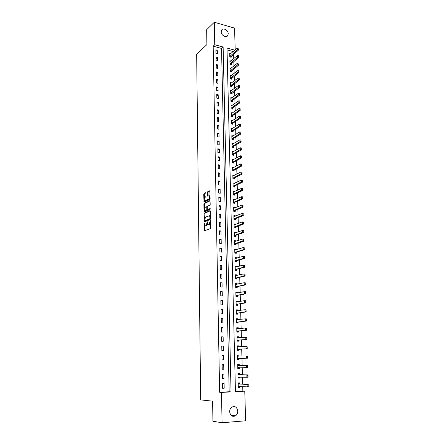 <?xml version="1.0" encoding="UTF-8"?>
<svg xmlns="http://www.w3.org/2000/svg" width="445" height="445" viewBox="0 0 445 445"><rect width="100%" height="100%" fill="white"/><g stroke="black" fill="none" stroke-linecap="round" stroke-linejoin="round"><path stroke-width="0.67" d="M204.372 222.989L204.411 230.833L210.285 228.63L210.596 227.851L210.374 220.575L209.055 224.497L208.577 224.692L208.037 224.597L207.287 221.782L206.107 225.687L205.106 225.782L204.372 222.989M228.224 33.792L227.784 35.517C226.277 38.259 221.104 35.372 221.187 31.801L221.61 30.11C223.129 27.329 228.302 30.232 228.224 33.792M237.764 411.136C237.747 413.177 237.013 414.729 235.566 415.797C232.335 417.121 230.36 415.764 229.653 411.731C229.676 409.728 230.388 408.193 231.789 407.13C235.043 405.751 237.035 407.086 237.764 411.136M205.929 193.225L205.612 192.752L204.055 193.531L203.754 194.309L204.005 202.163L209.812 199.51L210.123 198.72L209.856 190.744L207.748 191.684L207.442 192.474L207.637 196.117L209.25 195.739C209.862 196.957 209.717 198.07 208.822 199.082L204.65 200.79C204.049 199.594 204.188 198.492 205.062 197.485L205.979 196.401L205.929 193.225M235.45 391.411L244.772 391.144L245.607 420.798L222.072 422.75L212.933 421.254L212.61 401.162L200.673 399.894L196.662 54.118L206.897 44.606L206.658 29.693L214.301 22.25L234.576 28.124L235.188 49.935M222.072 422.75L221.482 392.418L231.05 391.895L223.129 47.014L214.74 44.756L214.301 22.25M219.641 392.273L229.175 391.75L221.532 48.422L213.166 46.185L219.641 392.273L221.482 392.418M213.166 46.185L214.74 44.756M204.327 213.122L204.027 213.889L204.127 221.404L204.45 221.91L210.14 219.541L210.452 218.756L210.324 211.114L209.995 210.613L204.327 213.122L204.911 213.183L204.672 218.462M204.555 210.218L204.578 211.581L203.994 211.514L203.888 204.06L204.188 203.287L209.834 200.628M208.065 209.673L207.47 209.595L207.314 209.128L207.287 206.986L207.587 206.207L209.907 205.145L210.212 204.355L210.012 200.651M207.643 209.623L210.057 208.538M203.994 211.514L204.311 212.009L210.073 209.445L210.179 208.56M224.191 388.19L224.096 383.612L222.511 383.685L222.6 388.274L224.191 388.19L222.6 388.084M223.996 378.667L223.902 374.123L222.322 374.184L222.411 378.734L223.996 378.667L222.411 378.606M223.802 369.216L223.713 364.7L222.133 364.744L222.227 369.267L223.802 369.216L222.222 369.194M223.613 359.827L223.518 355.344L221.949 355.377L222.038 359.866L223.613 359.827L222.038 359.844M223.423 350.504L223.329 346.054L221.766 346.071L221.855 350.532L223.423 350.504M223.234 341.248L223.14 336.832L221.582 336.837L221.671 341.259L223.234 341.248M223.045 332.059L222.956 327.67L221.399 327.659L221.488 332.053L223.045 332.059M222.856 322.931L222.767 318.576L221.221 318.548L221.304 322.914L222.856 322.931M222.672 313.87L222.583 309.536L221.037 309.503L221.126 313.836L222.672 313.87M222.489 304.864L222.4 300.57L220.859 300.52L220.948 304.825L222.489 304.864M222.305 295.925L222.216 291.659L220.687 291.597L220.77 295.869L222.305 295.925M222.127 287.047L222.038 282.809L220.509 282.736L220.592 286.981L222.127 287.047M221.944 278.231L221.86 274.02L220.336 273.936L220.42 278.153L221.944 278.231M221.766 269.475L221.682 265.292L220.158 265.192L220.242 269.381L221.766 269.475M221.588 260.776L221.504 256.62L219.986 256.509L220.069 260.67L221.588 260.776M221.41 252.137L221.326 248.01L219.819 247.887L219.897 252.02L221.41 252.137M221.237 243.554L221.154 239.46L219.646 239.327L219.73 243.426L221.237 243.554M221.059 235.032L220.981 230.961L219.48 230.816L219.557 234.893L221.059 235.032M220.887 226.566L220.809 222.522L219.313 222.367L219.391 226.416L220.887 226.566M220.714 218.156L220.637 214.14L219.146 213.973L219.224 217.994L220.714 218.156M220.548 209.806L220.464 205.818L218.979 205.635L219.057 209.634L220.548 209.806M220.375 201.507L220.297 197.547L218.812 197.358L218.895 201.324L220.375 201.507M220.208 193.263L220.13 189.325L218.651 189.125L218.729 193.069L220.208 193.263M220.041 185.076L219.964 181.165L218.489 180.954L218.567 184.87L220.041 185.076M219.874 176.943L219.797 173.055L218.328 172.832L218.406 176.726L219.874 176.943M219.708 168.861L219.63 165L218.167 164.767L218.245 168.633L219.708 168.861M219.546 160.829L219.468 156.996L218.011 156.757L218.083 160.595L219.546 160.829M219.385 152.858L219.307 149.047L217.85 148.791L217.928 152.607L219.385 152.858M219.218 144.931L219.146 141.143L217.694 140.881L217.766 144.675L219.218 144.931M219.062 137.054L218.985 133.294L217.538 133.027L217.611 136.793L219.062 137.054M218.901 129.234L218.823 125.496L217.383 125.217L217.455 128.955L218.901 129.234M218.74 121.463L218.667 117.747L217.227 117.458L217.305 121.174L218.74 121.463M218.584 113.736L218.506 110.049L217.077 109.748L217.149 113.442L218.584 113.736M218.428 106.066L218.35 102.4L216.926 102.089L216.999 105.76L218.428 106.066M218.273 98.44L218.195 94.796L216.771 94.479L216.843 98.128L218.273 98.44M218.117 90.863L218.044 87.242L216.62 86.92L216.693 90.541L218.117 90.863M217.961 83.337L217.889 79.738L216.476 79.405L216.543 83.004L217.961 83.337M217.811 75.856L217.739 72.279L216.326 71.934L216.398 75.516L217.811 75.856M217.655 68.419L217.583 64.87L216.181 64.519L216.248 68.074L217.655 68.419M217.505 61.032L217.433 57.505L216.031 57.144L216.103 60.676L217.505 61.032M217.355 53.695L217.282 50.185L215.886 49.818L215.959 53.328L217.355 53.695M242.853 391.01L242.731 386.588M242.67 384.191L242.475 377.099M242.408 374.757L242.214 367.676M242.152 365.384L241.958 358.314M241.896 356.078L241.707 349.052M241.646 346.805L241.451 339.863M241.39 337.594L241.207 330.735M241.14 328.443L240.956 321.674M240.895 319.36L240.712 312.668M240.645 310.343L240.467 303.729M240.4 301.382L240.222 294.851M240.155 292.487L239.983 286.035M239.916 283.649L239.744 277.28M239.677 274.871L239.505 268.58M239.438 266.155L239.265 259.941M239.199 257.499L239.032 251.358M238.965 248.9L238.798 242.837M238.731 240.356L238.565 234.365M238.498 231.873L238.336 225.954M238.27 223.446L238.108 217.599M238.036 215.074L237.88 209.3M237.814 206.758L237.652 201.057M237.586 198.498L237.43 192.869M237.357 190.293L237.207 184.731M237.135 182.138L236.985 176.648M236.918 174.04L236.768 168.616M236.696 165.996L236.551 160.634M236.479 158.003L236.334 152.707M236.256 150.06L236.117 144.831M236.045 142.172L235.9 137.01M235.828 134.329L235.689 129.234M235.616 126.541L235.477 121.507M235.405 118.804L235.266 113.831M235.194 111.111L235.06 106.199M234.982 103.468L234.849 98.623M234.776 95.881L234.643 91.091M234.571 88.333L234.437 83.604M234.365 80.834L234.237 76.167M234.159 73.386L234.031 68.775M233.959 65.982L233.831 61.432M233.759 58.629L233.631 54.129M233.269 51.559L227.045 49.896M239.744 384.035L239.71 382.889L238.17 382.961L238.286 387.478L239.833 387.4L239.805 386.416M239.499 374.673L239.466 373.539L237.93 373.6L238.047 378.083L239.582 378.016L239.56 376.998M239.254 365.373L239.221 364.255L237.691 364.299L237.808 368.755L239.338 368.705L239.31 367.648M239.01 356.139L238.982 355.038L237.458 355.071L237.569 359.493L239.099 359.454L239.071 358.358M238.77 346.933L238.743 345.882L237.218 345.899L237.335 350.293L238.854 350.271L238.826 349.164M238.526 337.794L238.503 336.793L236.985 336.793L237.096 341.159L238.615 341.148L238.587 340.047M238.292 328.716L238.264 327.765L236.751 327.754L236.862 332.087L238.375 332.087L238.348 330.985M238.053 319.699L238.031 318.792L236.523 318.776L236.634 323.076L238.142 323.092L238.114 321.991M237.819 310.743L237.797 309.887L236.295 309.853L236.401 314.126L237.908 314.159L237.88 313.058M237.586 301.849L237.563 301.043L236.067 300.998L236.173 305.242L237.674 305.281L237.647 304.18M237.352 293.016L237.33 292.259L235.839 292.198L235.95 296.415L237.441 296.47L237.413 295.369M237.118 284.244L237.102 283.532L235.616 283.459L235.722 287.648L237.213 287.715L237.185 286.613M236.89 275.533L236.874 274.865L235.394 274.782L235.5 278.937L236.985 279.015L236.957 277.919M236.662 266.878L236.645 266.255L235.171 266.16L235.277 270.293L236.757 270.382L236.729 269.281M236.44 258.278L236.423 257.705L234.949 257.599L235.055 261.699L236.529 261.799L236.501 260.703L244.533 258.484L243.454 258.406L243.393 256.309L234.971 258.495M236.212 249.74L236.2 249.211L234.732 249.089L234.838 253.166L236.306 253.277L236.278 252.182M235.989 241.262L235.978 240.773L234.515 240.639L234.621 244.689L236.084 244.811L236.056 243.721M235.772 232.835L235.755 232.39L234.298 232.245L234.404 236.267L235.861 236.406L235.833 235.31L243.765 232.568L242.703 232.468L242.642 230.415L234.32 233.147M235.55 224.464L235.538 224.063L234.081 223.907L234.187 227.907L235.644 228.051L235.616 226.956M235.333 216.153L235.322 215.792L233.87 215.625L233.975 219.596L235.427 219.752L235.399 218.662M235.116 207.893L235.105 207.57L233.658 207.398L233.759 211.342L235.21 211.509L235.183 210.418M234.899 199.688L233.447 199.221L233.553 203.143L234.993 203.321L234.966 202.23M234.682 191.534L233.241 191.1L233.341 194.993L234.782 195.183L234.749 194.092L242.531 190.532L241.479 190.393L241.424 188.407L233.263 192.001M234.47 183.435L233.035 183.034L233.13 186.9L234.565 187.1L234.537 186.01M234.259 175.391L232.83 175.018L232.924 178.857L234.354 179.068L234.326 177.978M234.048 167.398L232.624 167.053L232.718 170.869L234.148 171.086L234.12 170.001M233.842 159.455L232.418 159.138L232.518 162.931L233.937 163.159L233.909 162.075M233.636 151.567L232.218 151.278L232.312 155.044L233.731 155.283L233.703 154.198M233.43 143.724L232.017 143.462L232.112 147.206L233.525 147.456L233.497 146.372L241.095 141.905L240.066 141.716L240.011 139.808L232.04 144.369M233.186 135.959L231.817 135.703L231.912 139.418L233.319 139.68L233.291 138.595M232.941 128.243L231.617 127.988L231.712 131.687L233.119 131.954L233.091 130.869M232.702 120.584L231.422 120.322L231.517 123.999L232.919 124.272L232.885 123.193M232.462 112.969L231.228 112.707L231.322 116.356L232.718 116.646L232.685 115.567M232.229 105.398L231.033 105.142L231.122 108.769L232.518 109.064L232.49 107.985M232.001 97.878L230.838 97.622L230.933 101.226L232.318 101.527L232.29 100.448M231.778 90.407L230.643 90.146L230.738 93.728L232.123 94.04L232.095 92.966M231.556 82.981L230.454 82.72L230.549 86.28L231.928 86.603L231.901 85.523M231.333 75.6L230.265 75.338L230.354 78.876L231.734 79.21L231.706 78.131M231.116 68.269L230.076 68.007L230.165 71.523L231.539 71.862L231.511 70.783M230.905 60.976L229.887 60.715L229.982 64.208L231.344 64.558L231.317 63.485M230.694 53.734L229.703 53.472L229.792 56.943L231.155 57.299L231.127 56.226M234.899 50.179L227 48.054L235.455 391.656L244.772 391.144M229.175 391.75L231.05 391.895M221.532 48.422L223.129 47.014M239.833 387.4L238.286 387.3M239.582 378.016L238.042 377.961M239.338 368.705L237.802 368.683M239.099 359.454L237.569 359.471M238.982 355.038L237.458 355.077M238.743 345.882L237.218 345.954M238.503 336.793L236.99 336.904M238.264 327.765L236.757 327.909M238.031 318.792L236.529 318.976M237.797 309.887L236.301 310.104M237.563 301.043L236.072 301.293M237.33 292.259L235.85 292.543M237.102 283.532L235.622 283.849M236.874 274.865L235.405 275.216M236.645 266.255L235.183 266.638M236.423 257.705L234.966 258.117M236.2 249.211L234.743 249.656M235.978 240.773L234.532 241.251M235.755 232.39L234.315 232.896M235.538 224.063L234.103 224.603M235.322 215.792L233.892 216.359M235.105 207.57L233.681 208.171M234.893 199.405L233.469 200.039M234.676 191.294L233.263 191.956M234.465 183.24L241.184 180.175L242.23 180.325L242.308 181.516L242.275 180.525M234.254 175.23L232.896 175.925M234.048 167.276L232.757 167.96M233.836 159.371L232.618 160.05M233.631 151.522L232.479 152.184M233.425 143.718L232.351 144.358M223.518 355.344L221.949 355.383M223.329 346.054L221.766 346.132M223.14 336.832L221.582 336.948M222.956 327.67L221.404 327.826M222.767 318.576L221.221 318.77M222.583 309.536L221.043 309.77M222.4 300.57L220.865 300.837M222.216 291.659L220.692 291.964M222.038 282.809L220.514 283.154M221.86 274.02L220.342 274.398M221.682 265.292L220.169 265.709M221.504 256.62L219.997 257.071M221.326 248.01L219.83 248.494M221.154 239.46L219.658 239.977M220.981 230.961L219.491 231.517M220.809 222.522L219.324 223.112M220.637 214.14L219.157 214.763M220.464 205.818L218.996 206.469M220.297 197.547L218.829 198.225M220.13 189.325L218.667 190.043M219.964 181.165L218.506 181.91M219.797 173.055L218.345 173.834M219.63 165L218.189 165.807M219.468 156.996L218.028 157.83M219.307 149.047L217.872 149.909M219.146 141.143L217.716 142.038M218.985 133.294L217.561 134.218M218.823 125.496L217.405 126.447M218.667 117.747L217.255 118.726M218.506 110.049L217.104 111.055M218.35 102.4L216.949 103.429M218.195 94.796L216.798 95.859M218.044 87.242L216.648 88.333M217.889 79.738L216.504 80.851M217.739 72.279L216.353 73.419M217.583 64.87L216.209 66.032M217.433 57.505L216.064 58.69M217.282 50.185L215.92 51.398M207.643 223.885L206.697 225.743L206.224 225.938M210.524 223.156L209.172 224.747M204.767 225.242L204.9 230.733M210.279 210.819L204.911 213.183M204.706 220.881L204.767 221.777M204.555 220.52L204.778 220.876L209.773 218.779L209.973 217.293L209.473 215.747L205.507 217.121L204.555 220.52M205.262 220.926L204.778 220.876M210.452 218.773L205.368 220.937M210.413 216.376L209.506 215.725M204.533 208.393L204.472 204.133L203.888 204.06M210.123 200.84L204.772 203.359L204.472 204.133M208.232 209.69L210.279 208.777M205.217 207.292C204.333 208.293 204.199 209.4 204.817 210.619L206.575 210.101L206.875 209.322L206.697 206.719L205.217 207.292M207.453 209.584L207.159 210.168L205.851 210.752M204.578 211.581L204.622 211.87M210.112 198.036L209.411 199.154L205.696 200.923M210.079 196.184L209.356 195.756M209.968 190.944L208.332 191.762L208.026 192.546L208.115 196M204.422 200.45L204.478 202.041M205.896 192.974L204.633 193.608L204.333 194.387L204.394 198.542M238.759 386.855L238.275 386.983M238.175 383.184L238.665 383.212L238.181 383.234M248.338 386.271L248.115 385.125L248.31 386.794L247.181 386.855L247.114 384.541L248.243 384.486L239.716 384.035L238.67 383.356M248.115 385.125L247.114 384.541L238.197 383.846M238.264 386.544L247.181 386.855L248.154 386.282M238.765 386.955L239.527 386.399M248.304 385.114L248.243 384.486M238.52 377.499L238.036 377.627M237.936 373.872L238.425 373.883L237.941 373.9M248.06 376.665L247.837 375.524L248.026 377.204L246.903 377.249L246.836 374.957L247.96 374.913L239.471 374.673L238.425 374.022M247.837 375.524L246.836 374.957L237.953 374.484M238.025 377.16L246.903 377.249L247.871 376.676M238.52 377.605L239.343 376.987M248.021 375.519L247.96 374.913M238.275 368.204L237.797 368.338M237.702 364.622L238.186 364.627L237.702 364.639M247.776 367.131L247.554 365.996L247.748 367.681L246.63 367.715L246.563 365.44L247.681 365.406L239.226 365.373L238.186 364.755M247.554 365.996L246.563 365.44L237.713 365.189M237.786 367.848L246.63 367.715L247.587 367.136M238.281 368.321L239.154 367.642M247.743 365.99L247.681 365.406M238.036 358.976L237.558 359.109M238.982 356.139L237.463 355.438M247.498 357.663L247.275 356.534L247.47 358.225L246.352 358.247L246.285 355.989L237.48 355.955M247.275 356.534L246.285 355.989L247.403 355.967L247.465 356.528M237.547 358.598L246.352 358.247L247.309 357.663M238.042 359.098L238.932 358.386L237.83 358.414M237.324 349.959L237.802 349.942L237.324 349.948M238.626 346.939L237.23 346.305M237.802 349.815L238.798 349.169L247.192 348.836L246.079 348.852L246.013 346.605L237.241 346.789M247.003 347.139L246.013 346.605L247.125 346.594L247.22 348.257L247.186 347.133M237.307 349.414L246.079 348.852L247.036 348.263M247.22 348.257L247.192 348.836M237.09 340.876L237.569 340.848L237.09 340.853M238.325 337.805L236.996 337.232M237.563 340.714L238.559 340.047L246.919 339.513L245.807 339.518L245.746 337.288L237.007 337.688M246.725 337.811L245.746 337.288L246.853 337.288L246.758 338.923L246.914 337.811M237.074 340.291L245.807 339.518L246.758 338.923M246.947 338.923L246.919 339.513M236.857 331.859L237.335 331.814L236.857 331.814M238.031 328.738L236.762 328.221M237.33 331.681L238.325 330.991L246.647 330.257L245.54 330.251L245.473 328.037L236.773 328.644M246.452 328.549L245.473 328.037L246.58 328.043L246.486 329.656L246.641 328.549M236.84 331.23L245.54 330.251L246.486 329.656M246.669 329.656L246.647 330.257M236.629 322.898L237.102 322.848L236.629 322.842M237.741 319.732L236.534 319.271M237.102 322.703L238.086 321.991L246.374 321.062L245.273 321.051L245.212 318.854L236.545 319.666M246.185 319.349L245.212 318.854L246.308 318.87L246.219 320.45L246.369 319.354M236.612 322.236L245.273 321.051L246.219 320.45M246.402 320.45L246.374 321.062M236.401 314.003L236.874 313.936L236.395 313.931M237.446 310.794L236.306 310.382M236.868 313.786L237.853 313.058L246.107 311.934L245.006 311.912L244.945 309.731L236.317 310.749M245.918 310.215L244.945 309.731L246.041 309.753L245.946 311.311L246.096 310.221M236.384 313.297L245.006 311.912L245.946 311.311M246.13 311.311L246.107 311.934M236.173 305.164L236.645 305.086L236.173 305.075M237.157 301.921L236.078 301.554M236.64 304.936L237.619 304.185L245.84 302.873L244.744 302.839L244.683 300.67L236.089 301.894M245.651 301.148L244.683 300.67L245.773 300.709L245.679 302.233L245.829 301.154M236.156 304.425L244.744 302.839L245.679 302.233M245.863 302.238L245.84 302.873M235.945 296.387L236.417 296.303L235.945 296.281M236.874 293.11L235.856 292.782M236.412 296.142L237.385 295.374L245.573 293.872L244.483 293.828L244.422 291.675L235.861 293.094M245.384 292.137L244.422 291.675L245.512 291.72L245.417 293.216L245.568 292.148M235.928 295.608L244.483 293.828L245.417 293.216M245.595 293.222L245.573 293.872M235.806 287.654L236.189 287.57L235.722 287.553M236.584 284.361L235.633 284.071M236.184 287.409L237.157 286.619L245.312 284.934L244.222 284.883L244.16 282.742L235.639 284.355M245.123 283.192L244.16 282.742L245.245 282.798L245.151 284.266L245.301 283.204M235.7 286.858L244.222 284.883L245.151 284.266M245.334 284.272L245.312 284.934M236.301 275.672L235.411 275.422M235.961 278.731L236.929 277.925L245.05 276.056L243.966 275.995L243.905 273.87L235.416 275.678M244.861 274.315L243.905 273.87L244.984 273.931L244.889 275.377L245.039 274.32M235.477 278.158L243.966 275.995L244.889 275.377M245.073 275.383L245.05 276.056M235.644 270.315L235.277 270.26M236.022 267.045L235.188 266.828M235.739 270.115L236.701 269.292L244.789 267.239L243.71 267.167L243.649 265.059L235.194 267.056M244.6 265.493L243.649 265.059L244.728 265.131L244.811 266.555L244.783 265.504M235.255 269.525L243.71 267.167L244.633 266.544M244.811 266.555L244.789 267.239M235.744 258.478L234.966 258.295M235.516 261.554L236.479 260.709L235.416 260.637L243.454 258.406L244.555 257.788L244.344 256.732L244.372 257.777M244.344 256.732L243.393 256.309L244.472 256.392L244.522 256.743M235.038 260.942L235.416 260.637M244.555 257.788L244.533 258.484M235.466 249.973L234.749 249.817M235.277 253.199L236.251 252.193L244.277 249.784L243.204 249.701L243.142 247.62L234.754 249.99M244.088 248.026L243.142 247.62L244.216 247.709L244.116 249.072L244.266 248.043M234.815 252.421L243.204 249.701L244.116 249.072M244.299 249.083L244.277 249.784M235.188 241.524L234.532 241.396M235.049 244.728L236.028 243.727L244.021 241.151L242.948 241.057L242.892 238.987L234.537 241.54M243.832 239.388L242.892 238.987L243.96 239.087L243.866 240.422L244.01 239.404M234.598 243.955L243.866 240.422M244.044 240.434L244.021 241.151M234.916 233.136L234.32 233.024M243.582 230.805L242.642 230.415L243.71 230.521L243.788 231.845L243.76 230.821M234.382 235.55L243.61 231.828M234.832 236.312L235.811 235.322L234.76 235.221M243.788 231.845L243.765 232.568M234.643 224.803L234.103 224.714M234.615 227.946L235.589 226.967L243.515 224.052L242.453 223.935L242.397 221.899L234.109 224.808M243.332 222.278L242.397 221.899L243.46 222.016L243.537 223.318L243.51 222.294M234.17 227.195L243.359 223.295M243.537 223.318L243.515 224.052M234.376 216.531L233.892 216.459M234.409 219.641L235.372 218.667L243.27 215.586L242.208 215.469L242.147 213.444L233.892 216.526M243.081 213.811L242.147 213.444L243.209 213.561L243.109 214.824L243.259 213.828M233.953 218.895L243.109 214.824M243.287 214.84L243.27 215.586M234.109 208.31L233.681 208.254M234.22 211.375L235.155 210.429L243.02 207.181L241.963 207.053L241.908 205.039L233.681 208.299M242.837 205.401L241.908 205.039L242.959 205.173L242.864 206.408L243.009 205.423M233.742 210.652L242.864 206.408M243.042 206.424L243.02 207.181M234.009 203.198L234.938 202.241L242.775 198.832L241.718 198.692L241.663 196.696L233.469 200.105M233.853 200.15L233.475 200.122M242.586 197.046L241.663 196.696L242.714 196.835L242.792 198.07L242.764 197.068M233.53 202.464L242.62 198.042M242.792 198.07L242.775 198.832M242.347 188.747L241.424 188.407L242.469 188.552L242.547 189.765L242.519 188.769M233.325 194.326L242.375 189.737M233.814 195.055L234.726 194.103L233.692 193.964M242.547 189.765L242.531 190.532M233.619 186.967L234.515 186.021L242.286 182.294L241.24 182.144L241.184 180.175L242.102 180.503M233.113 186.244L242.13 181.488M242.308 181.516L242.286 182.294M233.43 178.929L234.304 177.989L242.047 174.112L241.001 173.951L240.945 171.993L232.852 175.92M241.863 172.315L240.945 171.993L241.991 172.154L241.891 173.294L242.036 172.337M232.907 178.211L241.891 173.294M242.063 173.316L242.047 174.112M233.236 170.947L234.092 170.012L241.807 165.979L240.767 165.813L240.712 163.866L232.646 167.954M241.624 164.177L240.712 163.866L241.752 164.038L241.652 165.151L241.796 164.205M232.702 170.235L241.652 165.151M241.824 165.178L241.807 165.979M233.052 163.015L233.886 162.086L241.568 157.903L240.534 157.725L240.478 155.794L232.44 160.039M241.385 156.095L240.478 155.794L241.513 155.972L241.413 157.063L241.557 156.128M232.501 162.303L241.413 157.063M241.585 157.091L241.568 157.903M232.863 155.138L233.681 154.209L241.335 149.876L240.3 149.698L240.244 147.773L232.24 152.179M241.151 148.068L240.244 147.773L241.273 147.957L241.179 149.031L241.323 148.096M232.296 154.426L241.179 149.031M241.351 149.058L241.335 149.876M240.912 140.092L240.011 139.808L241.04 139.997L240.94 141.048L241.084 140.125M232.095 146.6L240.94 141.048M232.674 147.306L233.475 146.388L232.457 146.205M241.112 141.076L241.095 141.905M232.485 139.524L233.269 138.612L240.862 133.984L239.838 133.789L239.783 131.892L231.839 136.604M240.684 132.171L239.783 131.892L240.806 132.093L240.879 133.15L240.851 132.198M231.895 138.823L240.712 133.116M240.879 133.15L240.862 133.984M232.301 131.798L233.063 130.886L240.634 126.113L239.61 125.913L239.555 124.033L231.639 128.894M240.45 124.294L239.555 124.033L240.578 124.233L240.478 125.24L240.623 124.327M231.7 131.097L240.478 125.24M240.65 125.273L240.634 126.113M232.112 124.116L232.863 123.209L240.4 118.298L239.382 118.086L239.327 116.217L231.445 121.229M240.222 116.473L239.327 116.217L240.345 116.429L240.25 117.408L240.389 116.512M231.5 123.421L240.25 117.408M240.417 117.447L240.4 118.298M231.928 116.484L232.663 115.578L240.172 110.532L239.154 110.316L239.099 108.452L231.25 113.614M239.994 108.702L239.099 108.452L240.116 108.675L240.016 109.631L240.161 108.741M231.305 115.789L240.016 109.631M240.189 109.67L240.172 110.532M231.745 108.897L232.462 108.002L239.944 102.812L238.932 102.589L238.876 100.742L231.055 106.043M239.766 100.982L238.876 100.742L239.894 100.965L239.794 101.905L239.933 101.021M231.111 108.207L239.794 101.905M239.961 101.944L239.944 102.812M231.561 101.36L232.268 100.464L239.721 95.147L238.709 94.913L238.654 93.077L230.86 98.523M239.538 93.311L238.654 93.077L239.705 93.35L239.566 94.229L239.705 93.35M230.916 100.676L239.566 94.229M239.733 94.268L239.721 95.147M231.378 93.873L239.493 87.526L238.487 87.287L238.431 85.468L230.671 91.053M239.315 85.69L238.431 85.468L239.482 85.729L239.343 86.603L239.482 85.729M230.721 93.189L239.343 86.603M239.51 86.641L239.493 87.526M231.194 86.43L239.271 79.955L238.264 79.711L238.214 77.897L230.477 83.627M239.093 78.114L238.214 77.897L239.26 78.159L239.121 79.021L239.26 78.159M230.532 85.752L239.121 79.021M239.288 79.06L239.271 79.955M231.011 79.032L239.054 72.429L238.047 72.185L237.997 70.382L230.288 76.245M239.065 71.534L239.054 72.429M230.343 78.359L238.898 71.489M237.997 70.382L238.87 70.588M230.833 71.684L238.832 64.959L237.83 64.703L237.78 62.912L230.098 68.908M238.843 64.047L238.832 64.959M230.154 71.011L238.676 64.008M237.78 62.912L238.654 63.112M230.649 64.38L238.615 57.527L237.613 57.266L237.563 55.492L229.915 61.621M238.626 56.615L238.615 57.527M229.965 63.707L238.459 56.571M237.563 55.492L238.431 55.681M230.471 57.121L238.398 50.146L237.402 49.879L237.346 48.11L229.726 54.379M238.409 49.228L238.398 50.146M229.781 56.448L238.242 49.178M237.346 48.11L238.214 48.299M204.594 223.574L204.16 223.529M210.491 221.154L210.034 221.104M207.52 222.372L207.07 222.328M206.697 225.743L206.107 225.687M207.537 223.257L207.086 223.212M209.651 224.558L209.055 224.497M210.502 222.044L210.051 221.999M204.839 230.393L204.249 230.338M204.717 221.465L204.127 221.404M204.611 213.956L204.027 213.889M210.363 218.845L209.773 218.779M210.441 218.284L209.99 218.234M210.429 217.344L209.973 217.293M204.772 203.359L204.188 203.287M207.159 210.168L206.575 210.101M207.348 209.378L206.875 209.322M207.287 207.242L206.847 207.186M209.411 199.154L208.822 199.082M208.076 195.739L207.492 195.661M208.026 192.546L207.442 192.474M208.332 191.762L207.748 191.684M204.439 201.774L203.855 201.702M204.333 194.387L203.754 194.309M204.633 193.608L204.055 193.531M239.599 383.991L238.492 384.046M239.716 384.035L238.603 384.085M238.876 386.36L238.553 386.377M239.354 374.634L238.247 374.673M239.471 374.673L238.364 374.712M238.776 376.971L238.309 376.987M239.11 365.339L238.008 365.373M239.226 365.373L238.125 365.406M238.909 367.642L238.069 367.67M238.87 356.111L237.769 356.134M238.565 346.944L237.535 346.955M238.798 349.169L237.702 349.18M238.687 349.208L237.591 349.219M237.814 337.844L237.296 337.844M238.559 340.047L237.469 340.052M238.448 340.086L237.357 340.097M237.408 328.799L237.063 328.794M238.325 330.991L237.235 330.985M238.214 331.03L237.124 331.03M238.086 321.991L237.001 321.98M237.975 322.041L236.89 322.024M237.853 313.058L236.768 313.035M237.741 313.108L236.657 313.085M237.619 304.185L236.54 304.157M237.508 304.235L236.429 304.208M237.385 295.374L236.312 295.335M237.28 295.424L236.2 295.385M237.157 286.619L236.084 286.569M237.046 286.675L235.978 286.625M236.929 277.925L235.861 277.869M236.818 277.98L235.75 277.925M236.701 269.292L235.639 269.225M236.595 269.347L235.527 269.286M236.367 260.776L235.305 260.698M236.251 252.193L235.194 252.109M236.145 252.254L235.088 252.17M236.028 243.727L234.977 243.638M235.922 243.793L234.865 243.704M235.705 235.388L234.648 235.288M235.589 226.967L234.543 226.861M235.483 227.039L234.437 226.933M235.372 218.667L234.326 218.556M235.266 218.745L234.22 218.629M235.155 210.429L234.115 210.307M235.049 210.502L234.009 210.379M234.938 202.241L233.903 202.108M234.838 202.314L233.797 202.186M234.621 194.181L233.586 194.042M234.515 186.021L233.48 185.877M234.409 186.105L233.38 185.954M234.304 177.989L233.275 177.839M234.198 178.072L233.169 177.922M234.092 170.012L233.069 169.857M233.992 170.096L232.963 169.94M233.886 162.086L232.863 161.919M233.781 162.175L232.757 162.008M233.681 154.209L232.657 154.037M233.575 154.298L232.557 154.126M233.369 146.477L232.351 146.294M233.269 138.612L232.257 138.423M233.169 138.701L232.151 138.517M233.063 130.886L232.056 130.691M232.963 130.98L231.951 130.786M232.863 123.209L231.856 123.009M232.763 123.304L231.756 123.104M232.663 115.578L231.656 115.372M232.563 115.678L231.556 115.466M232.462 108.002L231.461 107.785M232.362 108.096L231.361 107.885M232.268 100.464L231.267 100.247M232.168 100.564L231.166 100.348M232.067 92.983L231.072 92.755M231.973 93.083L230.972 92.855M231.873 85.54L230.883 85.307M231.778 85.646L230.783 85.412M231.678 78.148L230.688 77.908M231.584 78.253L230.593 78.014M231.489 70.805L230.499 70.555M231.389 70.911L230.399 70.666M231.294 63.502L230.31 63.251M231.2 63.607L230.215 63.357M231.105 56.248L230.121 55.987M231.005 56.354L230.026 56.098M227.784 35.517L226.855 36.351M235.566 415.797L230.911 415.152M210.062 215.814L209.473 215.747M207.281 206.792L206.697 206.719M209.84 195.817L209.25 195.739"/></g></svg>
